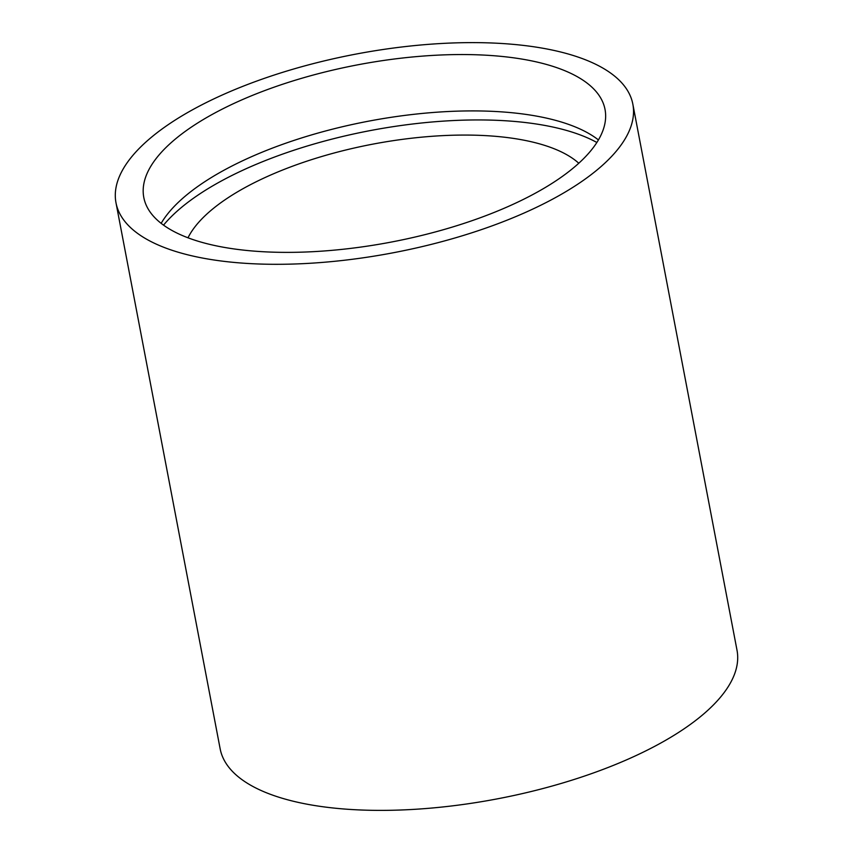 <?xml version="1.0" encoding="UTF-8"?>
<svg xmlns="http://www.w3.org/2000/svg" width="853" height="853" viewBox="0 0 853 853"><rect width="100%" height="100%" fill="white"/><g stroke="black" fill="none" stroke-linecap="round" stroke-linejoin="round"><path stroke-width="1.28" d="M578.792 163.243A207.151 79.585 -10.8 0 0 520.138 139.487A207.151 79.585 -10.8 0 0 188.001 237.795M596.865 142.483A243.062 93.382 -10.8 0 0 543.116 125.124A243.062 93.382 -10.8 0 0 163.541 225.139M524.67 59.55A234.778 90.194 -10.8 0 0 270.038 88.627A234.778 90.194 -10.8 0 0 143.794 197.459A234.778 90.194 -10.8 0 0 224.158 247.37A234.778 90.194 -10.8 0 0 478.789 218.293A234.778 90.194 -10.8 0 0 605.033 109.472A234.778 90.194 -10.8 0 0 524.67 59.55M598.433 139.935A234.778 90.194 -10.8 0 0 535.417 115.912A234.778 90.194 -10.8 0 0 161.153 223.347M115.987 202.758L220.159 748.838A263.087 101.07 -10.8 0 0 310.215 804.774A263.087 101.07 -10.8 0 0 595.554 772.189A263.087 101.07 -10.8 0 0 737.013 650.242L632.841 104.162A263.087 101.07 -10.8 0 0 542.785 48.226A263.087 101.07 -10.8 0 0 257.446 80.811A263.087 101.07 -10.8 0 0 115.987 202.758A263.087 101.07 -10.8 0 0 206.042 258.694A263.087 101.07 -10.8 0 0 491.381 226.12A263.087 101.07 -10.8 0 0 632.841 104.162"/></g></svg>
